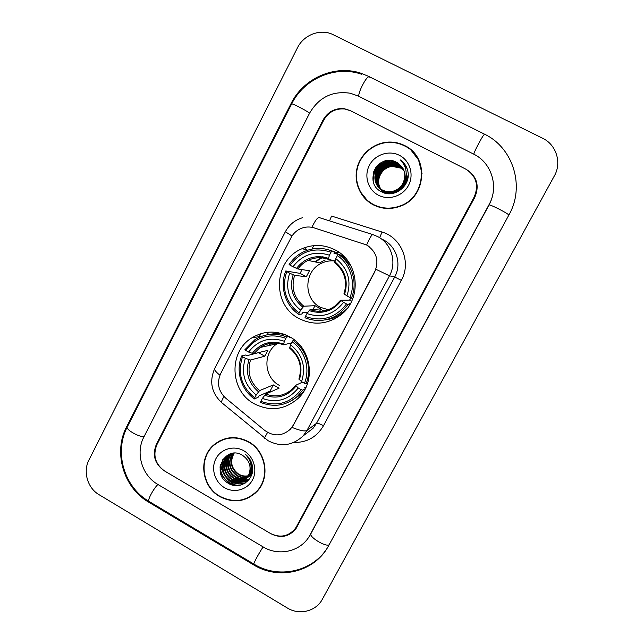 <?xml version="1.0" encoding="UTF-8"?>
<svg xmlns="http://www.w3.org/2000/svg" width="644" height="644" viewBox="0 0 644 644"><rect width="100%" height="100%" fill="white"/><g stroke="black" fill="none" stroke-linecap="round" stroke-linejoin="round"><path stroke-width="0.97" d="M289.526 336.74C276.59 330.211 264.016 330.597 251.796 337.899C228.242 351.89 229.795 391.061 254.34 403.836C270.134 411.709 284.712 409.906 298.083 398.427C316.357 381.9 311.656 348.026 289.526 336.74M335.065 249.896C324.254 244.462 313.282 244.06 302.149 248.681C273.426 259.951 271.526 304.934 299.058 318.555C313.539 325.695 327.41 324.504 340.676 314.997C362.371 299.122 359.159 261.593 335.065 249.896M339.203 252.456L334.035 252.947M366.541 244.953L314.175 227.887C310.03 226.608 305.908 226.704 301.803 228.161C297.061 229.972 293.471 233.144 291.048 237.676L220.618 373.705C216.658 382.963 218.332 391.085 225.642 398.089L264.756 430.458C273.748 436.729 282.289 436.302 290.38 429.194L293.374 425.04L374.671 272.01C379.316 260.675 376.603 251.659 366.541 244.953M341.457 255.37L342.954 255.491M305.803 247.288L304.717 249.365M260.844 333.681L259.331 336.595M330.332 318.482L333.866 319.303M296.546 526.518L474.153 197.08C479.104 185.222 476.262 175.876 465.636 169.05L350.811 110.881L344.886 109.005C335.58 108.208 328.512 111.951 323.682 120.235L156.903 444.658C152.668 455.38 155.244 464.163 164.631 471.014L270.335 533.401C280.132 538.199 288.464 536.557 295.33 528.466L296.546 526.518M157.732 484.369L263.098 546.893C278.305 556.303 299.412 551.916 308.814 537.128L489.021 204.671C499.124 186.953 491.726 162.707 473.638 154.109L358.442 96.133L350.344 93.251C332.586 90.603 319.022 97.204 309.651 113.07L143.87 437.018C135.321 452.925 141.873 475.369 157.732 484.369M287.192 607.92C299.21 615.495 316.011 611.438 322.362 599.242L555.152 174.444C561.56 161.258 555.724 144.425 542.651 138.275L332.626 34.422C320.205 28.505 303.702 34.856 297.472 47.785L88.944 460.009C82.77 471.617 87.552 488.072 99.031 494.673L287.192 607.92M253.503 564.804C278.369 580.373 313.338 572.468 327.748 547.295L508.969 214.863C525.214 186.567 513.316 147.709 484.369 134.097L368.65 76.378L361.228 73.327C334.952 64.263 303.469 78.133 291.056 103.571L126.578 426.883C113.086 452.169 123.431 487.701 148.571 502.087L253.503 564.804L254.058 564.168M404.561 145.528C399.964 143.226 395.078 142.066 389.902 142.05C374.961 142.034 360.954 153.047 357.195 167.585C353.363 182.099 360.262 198.078 373.335 204.856C381.9 209.123 390.795 209.614 400.021 206.322C426.441 197.7 429.572 156.79 404.561 145.528M360.527 191.952L368.143 201.467M248.632 441.76C236.316 435.465 224.853 436.399 214.227 444.561C198.054 457.393 201.153 486.413 219.773 496.588C233.756 503.672 246.266 501.861 257.31 491.147C270.577 477.252 265.972 451.058 248.632 441.76M220.015 440.721L215.41 444.022M365.414 244.398L366.653 245.002C369.728 237.749 371.878 234.311 373.069 234.674L377.682 236.606C391.439 243.464 397.107 262.237 389.483 275.817L375.943 269.297L293.519 424.943L290.38 429.194M366.653 245.002L369.109 246.555M390.039 142.268L390.602 142.268M270.899 533.739C280.712 538.537 289.051 536.887 295.918 528.78L474.773 197.394C479.724 185.536 476.882 176.19 466.248 169.364L350.223 110.583L344.307 108.707C335.001 107.902 327.933 111.645 323.095 119.937L156.363 444.336C152.121 455.058 154.697 463.841 164.083 470.692L270.899 533.739M250.331 496.484L255.105 493.368M419.067 160.597L411.556 150.833M384.911 193.128C373.407 186.43 378.809 166.796 392.285 166.233L400.318 167.818L403.949 170.499M380.878 189.078C374.905 180.465 381.739 166.997 392.446 166.466L400.463 168.044M386.078 193.409L385.402 193.079C372.643 187.307 377.312 165.886 391.641 165.323L399.731 166.917L403.756 170.008M385.692 193.321L385.571 193.264C372.836 187.493 377.505 166.112 391.802 165.548L399.876 167.142L403.812 170.129M389.065 193.755L384.701 192.347C371.854 186.535 376.563 164.961 390.988 164.389L399.135 165.999L403.547 169.517M387.978 193.691L384.879 192.532C372.055 186.728 376.748 165.194 391.149 164.623L399.28 166.233L403.603 169.638M405.945 176.351C405.921 184.49 402.154 189.916 394.643 192.62C390.811 193.603 387.261 193.264 383.993 191.606C371.057 185.746 375.798 164.027 390.32 163.455L398.523 165.065L403.313 169.026M406.018 175.901C406.316 184.297 402.581 189.94 394.796 192.814C390.98 193.788 387.438 193.45 384.17 191.791C371.258 185.947 375.991 164.26 390.489 163.689L398.676 165.299L403.377 169.147M405.253 178.984C403.877 185.617 400.125 189.916 393.999 191.872C390.143 192.862 386.569 192.524 383.277 190.849C370.252 184.957 375.025 163.077 389.652 162.497L397.912 164.123L403.064 168.551M405.511 178.187C404.464 185.287 400.681 189.908 394.16 192.065C390.312 193.047 386.746 192.709 383.454 191.035C370.453 185.15 375.219 163.318 389.821 162.739L398.064 164.365L403.128 168.672M403.064 183.129C406.646 174.363 404.569 167.472 396.817 162.441C378.543 151.694 362.741 182.622 381.119 191.566C393.379 199.141 410.663 186.47 408.006 172.029C407.072 166.981 404.569 162.972 400.496 159.986C407.024 167.078 407.885 174.798 403.064 183.129C400.818 187.219 397.581 189.875 393.339 191.115C389.459 192.113 385.861 191.767 382.544 190.085C369.431 184.152 374.236 162.119 388.968 161.531L397.284 163.165L402.798 168.076M403.836 181.97C401.703 186.784 398.258 189.9 393.508 191.308C389.628 192.298 386.038 191.952 382.729 190.278C369.64 184.353 374.438 162.36 389.137 161.773L397.445 163.407L402.87 168.189M406.203 173.453L407.894 177.977M406.195 173.63L407.62 179.265M406.203 173.574L407.708 178.879M406.187 174.057L406.928 181.463M406.195 173.92L407.169 180.795M406.139 174.87C406.968 178.444 406.533 181.986 404.818 185.512M406.155 174.621C407.008 177.784 406.831 180.988 405.631 184.216M396.817 162.441L402.581 167.722M368.296 201.153L374.132 205.09L380.008 207.432M422.094 173.8L418.729 160.686M373.496 204.55C381.956 208.761 390.739 209.252 399.844 206.032C426.038 197.531 429.178 156.999 404.4 145.842C399.827 143.548 394.973 142.396 389.829 142.388C375.05 142.405 361.22 153.32 357.509 167.69C353.733 182.051 360.56 197.845 373.496 204.55M399.409 155.317C388.936 149.883 374.889 154.6 369.406 165.283C363.763 175.893 367.974 189.867 378.414 195.196C388.775 200.687 402.903 196.138 408.497 185.4C414.245 174.741 409.962 160.589 399.409 155.317M400.496 159.986L405.615 165.524M402.178 161.805L405.897 166.015M403.088 163.053L406.155 166.498M373.391 172.608C374.864 168.47 377.328 165.21 380.797 162.827M373.311 181.383C372.007 171.489 380.379 160.968 390.739 160.501M404.166 164.88L406.63 167.472M391.576 161.451L394.901 161.515M404.537 165.637L406.839 167.963M392.22 162.393L395.046 162.417M395.802 162.497L397.453 162.787M404.843 166.353L407.032 168.454M402.025 161.612L405.865 165.951M402.999 162.908L406.123 166.434M375.484 168.012L376.643 166.434M403.643 163.922L406.372 166.917M373.166 180.787C373.359 169.63 378.97 162.852 389.998 160.445M404.118 164.775L406.597 167.408M391.496 161.33L394.498 161.37M404.496 165.548L406.815 167.899M392.14 162.272L394.539 162.264M395.376 162.336L397.155 162.618M404.802 166.265L407.008 168.398M248.198 475.988C244.615 476.761 241.267 476.214 238.159 474.346C230.713 468.534 229.304 461.466 233.941 453.159M248.326 475.755C244.833 476.431 241.581 475.868 238.57 474.056C231.228 468.365 229.763 461.394 234.183 453.151M247.626 476.89C243.722 478.065 240.019 477.615 236.509 475.538C228.612 469.186 227.461 461.756 233.031 453.239M247.771 476.673C243.947 477.743 240.333 477.268 236.92 475.24C229.143 469.025 227.92 461.684 233.249 453.215M246.998 477.735C242.812 479.361 238.763 479.031 234.827 476.737C226.97 472.165 225.207 459.832 232.098 453.489M247.159 477.526C243.046 479.039 239.077 478.677 235.245 476.431C227.501 471.907 225.65 459.808 232.339 453.408M248.504 475.433C251.812 467.27 249.832 460.589 242.579 455.372C225.36 444.376 210.636 473.219 227.718 482.936C239.109 490.978 255.096 479.997 252.472 466.24C251.579 461.378 249.228 457.417 245.412 454.35C251.715 461.128 252.746 468.156 248.504 475.433L246.298 478.524C241.894 480.641 237.499 480.456 233.128 477.953C225.046 473.268 223.444 460.468 230.729 454.221L231.14 453.859M246.483 478.323C242.128 480.319 237.813 480.094 233.555 477.647C225.489 472.97 223.887 460.194 231.164 453.956L231.381 453.762M249.655 460.291C252.802 466.489 252.231 472.157 247.94 477.285C243.062 481.768 237.556 482.404 231.405 479.192C223.275 474.467 221.657 461.579 228.99 455.284L230.222 454.294M251.86 474.209L248.343 476.979C243.48 481.454 237.974 482.09 231.832 478.878C223.718 474.161 222.108 461.297 229.433 455.018L230.447 454.181M249.397 474.073L246.298 478.524C241.387 483.04 235.841 483.684 229.658 480.44C221.472 475.683 219.846 462.706 227.235 456.371L232.798 453.271M246.708 478.21C241.814 482.718 236.276 483.362 230.093 480.126C221.922 475.377 220.304 462.424 227.678 456.097L229.546 454.672M251.764 474.507L250.452 475.2M250.218 475.304L249.494 475.594M249.244 475.683L248.463 475.924M251.305 474.684L250.613 475.006M250.379 475.111L249.639 475.385M249.389 475.465L248.6 475.691M249.928 475.771L248.858 476.407M248.616 476.512L247.876 476.801M249.719 475.884L249.019 476.214M248.777 476.31L248.029 476.592M251.941 473.944L247.24 477.631M248.117 477.091L247.401 477.429M252.529 471.126L249.558 476.053L246.322 478.508M252.351 472.261L249.961 475.747L246.716 478.202M247.69 456.902C253.269 463.728 253.486 470.418 248.343 476.971L247.94 477.276M254.863 493.135L259.017 489.07M219.926 496.307C233.748 503.318 246.129 501.523 257.061 490.937C270.198 477.188 265.65 451.251 248.487 442.042C236.284 435.811 224.933 436.745 214.42 444.827C198.416 457.538 201.5 486.244 219.926 496.307M220.481 464.509C221.995 473.066 226.422 479.611 233.756 484.151L236.686 485.632M243.875 450.8C234.086 445.052 221.005 448.788 215.933 458.665C210.717 468.462 214.702 482.01 224.474 487.661C234.166 493.449 247.32 489.883 252.488 479.957C257.801 470.112 253.744 456.403 243.875 450.8M225.384 438.653L220.135 441.027M242.031 484.691C230.834 487.782 219.145 476.697 220.361 465.008M245.589 482.831C239.971 484.674 234.738 483.918 229.876 480.577M222.599 469.565C221.761 465.966 221.987 462.384 223.275 458.818M247.143 481.599L238.9 482.372M237.95 482.195L231.381 479.176M224.434 468.679L224.144 461.024M248.206 480.545L242.386 481.326M242.096 481.31L240.494 481.124M239.536 480.931L232.862 477.784M226.253 467.81L225.875 460.009M249.059 479.547L244.462 480.118M244.422 480.11L243.979 480.094M243.69 480.078L242.064 479.885M241.098 479.691L234.311 476.407M228.057 466.972L227.59 459.011M227.791 457.956L228.29 456.177M241.017 485.021C230.544 487.275 219.926 477.655 220.079 466.667M245.324 483.008C238.006 485.206 231.703 483.451 226.414 477.751M223.935 474.016C221.584 469.154 221.254 464.235 222.937 459.261M246.982 481.736L238.264 482.453M237.153 482.203C233.257 481.165 230.013 478.959 227.413 475.594M226.286 473.895C224.088 469.983 223.267 465.958 223.822 461.82M248.085 480.674L242.055 481.479M241.717 481.454L239.858 481.197M238.731 480.939C229.522 477.59 225.134 470.885 225.561 460.814M248.962 479.667L244.245 480.263M244.181 480.263L243.649 480.239M243.311 480.215L241.428 479.957M240.293 479.691C231.228 476.359 226.897 469.734 227.276 459.816M328.368 259.363C321.428 256.94 314.642 257.286 307.993 260.393C314.562 257.262 321.324 256.884 328.279 259.266L335.001 260.989C330.292 260.45 325.8 261.198 321.517 263.243C303.847 270.939 303.171 298.864 320.414 307.333L329.623 310.158M307.848 312.3L302.648 312.726L301.73 314.071L298.719 314.344L299.106 313.081C285.509 302.189 281.388 288.367 286.741 271.599L289.639 273.169C285.01 288.061 288.681 300.378 300.651 310.134L303.807 306.214L314.98 305.691L320.857 308.887L310.046 309.627L306.93 313.564C321.598 318.386 333.801 314.65 343.55 302.358L346.504 303.952C335.596 317.927 321.887 322.113 305.377 316.518L304.982 317.774C317.468 322.547 329.189 320.986 340.153 313.089L348.002 304.636L346.504 303.952M331.008 252.207L331.934 250.975C322.66 247.393 313.467 247.562 304.362 251.482C298.051 254.38 292.972 258.743 289.116 264.563L290.074 265.191C300.7 251.176 314.344 246.853 331.008 252.207L329.438 255.209C314.65 250.58 302.495 254.428 292.972 266.753L297.922 268.975L309.466 270.746L306.335 276.735L294.598 275.358L289.639 273.169M333.978 316.945L338.342 316.703M345.409 257.962L343.92 257.544M350.328 303.743L349.08 303.799L349.974 304.354M286.741 271.599L285.791 270.963L300.16 273.394L301.947 269.594M331.934 250.975L334.421 251.74L333.906 253.14L338.245 254.42M324.697 319.979C331.274 319.279 337.206 316.896 342.511 312.831L347.027 308.645M334.421 251.74L330.227 250.339M349.861 304.54L348.002 304.636M285.791 270.963C279.456 286.226 285.115 305.248 298.719 314.344M305.377 316.518L306.93 313.564M300.651 310.134L299.106 313.081M292.972 266.753L290.074 265.191M343.55 302.358L340.604 300.257L349.571 300.096L351.648 301.215M328.279 259.266L329.438 255.209M325.212 259.991L323.811 260.852M343.22 255.74L340.765 255.137M320.954 257.801L314.876 261.842M340.837 255.185L344.073 256.562M350.529 265.111L340.676 255.072L338.285 254.364L337.367 255.604C350.561 264.282 356.108 282.756 349.917 297.504L351.415 298.196C357.967 282.78 352.139 263.388 338.285 254.364M351.415 298.196L352.936 298.188M349.917 297.504L346.963 295.902C351.713 280.824 347.985 268.387 335.79 258.606L337.367 255.604M343.993 293.849L346.963 295.902M335.79 258.606L334.808 262.768M350.94 297.971L349.571 300.096M300.16 273.394L306.335 276.735M318.997 312.412L320.857 308.887M314.98 305.691L311.921 311.519M321.783 257.173L322.419 256.811M334.003 252.947L337.826 253.213M325.317 311.616L320.623 309.321M319.722 262.865L323.417 260.764M327.772 259.154L328.263 259.025M327.74 309.901L328.891 310.464M334.212 319.126L330.436 318.442M277.814 343.268L277.113 343.727C262.551 352.952 263.863 377.408 279.327 385.37M271.019 391.721L270.094 391.085L259.025 395.899L258.075 397.316L254.388 398.934L254.694 397.831C241.355 386.867 237.298 373.166 242.522 356.728L245.356 358.314C240.848 372.924 244.462 385.136 256.207 394.949L259.572 390.602L273.33 384.927L279.094 388.171L265.698 394.064L262.366 398.435C276.743 403.434 288.697 399.948 298.228 387.986L301.126 389.612C290.46 403.208 277.033 407.113 260.844 401.325L260.53 402.42C274.264 407.773 286.685 405.623 297.818 395.955L302.664 390.175L301.126 389.612M285.872 338.333L286.846 337.005C275.624 332.594 264.95 333.512 254.831 339.75L244.905 349.692L245.775 350.457C256.175 336.82 269.538 332.779 285.872 338.333L284.334 341.272C269.844 336.458 257.938 340.056 248.616 352.051L253.752 353.781L267.872 350.352L264.813 356.213L250.508 360.012L245.356 358.314M291.499 342.946L283.577 344.806L284.334 341.272M302.567 392.582L303.099 392.421M306.093 387.06L304.523 387.841L305.401 388.501M242.522 356.728L241.661 355.947L245.549 355.013L247.103 355.657L258.848 352.542M289.864 336.933L289.583 337.633L290.686 337.408M291.861 400.512L300.837 394.37L304.322 390.481M285.356 334.759C280.035 333.383 274.722 333.278 269.417 334.453M305.2 388.887L302.664 390.175M241.661 355.947C235.471 370.896 241.041 389.741 254.388 398.934M286.846 337.005L289.156 336.546M260.844 401.325L262.366 398.435M256.207 394.949L254.694 397.831M248.616 352.051L245.775 350.457M298.228 387.986L295.58 385.353L302.439 382.166M283.215 333.97L282.692 334.172M270.343 343.349L268.733 345.587M261.673 347.148L260.458 347.261M294.606 340.104L293.076 340.451L292.11 341.787C305.047 350.561 310.505 368.867 304.467 383.301L305.997 383.88C312.404 368.787 306.665 349.571 293.076 340.451M305.997 383.88L307.647 383.083M304.467 383.301L301.569 381.683C306.198 366.887 302.527 354.57 290.573 344.725L292.11 341.787M298.937 379.058L301.569 381.683M290.573 344.725L289.615 348.122L290.042 348.444M258.743 352.815L264.813 356.213M273.33 384.927L270.094 391.085M274.36 344.339L275.592 343.059M301.835 394.184L300.941 394.257M329.245 544.639C326.476 547.625 308.557 536.871 310.996 533.707L311.068 533.594M254.002 564.136L253.817 564.023C253.615 562.969 260.16 551.023 263.179 546.941M149.223 501.523L148.74 501.241C147.597 499.639 154.021 487.927 157.933 484.481M327.466 547.77C312.332 572.13 277.967 579.197 253.817 564.023L148.74 501.241C124.034 486.92 113.891 452.177 127.319 426.908C125.363 429.339 138.685 437.123 144.047 436.664M127.319 426.908L291.627 103.982C291.45 102.847 305.779 110.172 309.595 113.175M369.157 77.328C367.885 73.81 358.064 91.802 358.797 96.31M484.369 134.821C484.666 132.02 474.62 150.382 473.775 154.182M508.841 215.104C508.478 213.567 488.989 203.689 489.013 205.042L489.021 204.671M149.36 501.604L148.571 502.087M127.504 426.553L126.578 426.883M291.571 104.087L291.056 103.571M311.02 533.651L310.328 534.592M313.733 245.646L311.954 249.059M268.612 332.191L267.26 334.775M329.543 220.86L331.555 216.062L382.045 232.041C401.534 237.596 411.532 262.527 401.341 280.349L323.505 425.724C319.923 423.792 317.589 422.995 316.51 423.341L394.692 277.009C401.904 264.177 396.559 246.435 383.534 239.938L381.353 238.916M323.505 425.724C316.848 437.002 307.027 442.589 294.034 442.476M305.304 434.241L312.96 428.413L316.51 423.341L306.979 430.458L303.235 435.811L312.96 428.413L305.192 434.33M291.965 427.375C299.951 430.611 304.958 431.633 306.979 430.458L389.483 275.817L394.692 277.009L401.341 280.349M219.918 375.219C215.853 371.991 214.13 369.737 214.742 368.449L285.356 231.743L292.014 236.01M223.959 396.519C222.261 399.425 221.431 401.405 221.48 402.476L222.357 403.2M372.892 234.617L319.424 217.648C317.733 217.117 315.238 220.337 311.921 227.316M267.582 432.406L264.434 438.089L264.974 438.524M382.045 232.041L379.646 237.741M294.598 275.358C290.943 287.723 294.01 298.011 303.807 306.214M321.517 263.243L307.993 260.393C303.928 262.398 300.571 265.264 297.922 268.975M309.08 310.601C321.879 314.65 332.57 311.374 341.143 300.772M293.165 274.795C289.269 287.796 292.489 298.591 302.817 307.18M328.44 258.308C315.544 254.404 304.894 257.769 296.49 268.403M310.046 309.627C318.764 312.646 326.959 311.535 334.639 306.278L340.555 300.273M344.548 294.34C348.533 281.195 345.273 270.311 334.767 261.689M343.96 275.004C342.045 269.989 338.953 265.9 334.679 262.744M323.344 256.948L315.359 261.947M250.508 360.012C246.942 372.16 249.961 382.351 259.572 390.602M283.441 344.749C275.157 341.851 267.389 342.769 260.112 347.494L253.752 353.781M264.62 395.247C277.178 399.449 287.643 396.39 296.031 386.078M248.978 359.674C245.171 372.433 248.343 383.132 258.486 391.769M283.521 344.001C270.882 339.943 260.45 343.083 252.231 353.427M265.698 394.064C275.407 397.509 284.205 395.923 292.086 389.306L295.548 385.434M299.355 379.799C303.243 366.895 300.032 356.116 289.728 347.438M283.078 333.93L282.563 334.147M270.923 343.26L269.393 345.442M279.923 333.045L273.048 334.228M262.285 336.088L251.796 337.899M307.727 250.17L302.149 248.681M493.618 186.72C493.634 193.184 492.096 199.286 489.013 205.042L309.555 536.114M361.767 74.293C335.524 64.996 303.984 78.64 291.627 103.982M215.724 443.748L214.227 444.561M214.742 368.449C209.139 381.369 211.385 392.711 221.48 402.476L268.194 440.754C280.985 447.306 292.666 445.656 303.235 435.811M285.356 231.743C289.188 224.667 294.984 219.966 302.744 217.648M231.164 453.948L230.729 454.213M229.433 455.018L228.998 455.284M227.678 456.097L227.235 456.371M251.554 474.539L251.152 474.845M249.961 475.747L249.558 476.053M258.325 489.867L257.061 490.937M344.588 311.438L344.146 311.487M342.511 312.831L340.153 313.089M334.59 262.607C344.604 270.899 347.728 281.315 343.944 293.865M277.113 343.727L260.112 347.494C267.26 342.737 275.036 341.811 283.424 344.717M300.837 394.37L297.818 395.955M292.086 389.306L295.556 385.386M289.615 348.122C299.492 356.551 302.567 366.887 298.864 379.139"/></g></svg>
